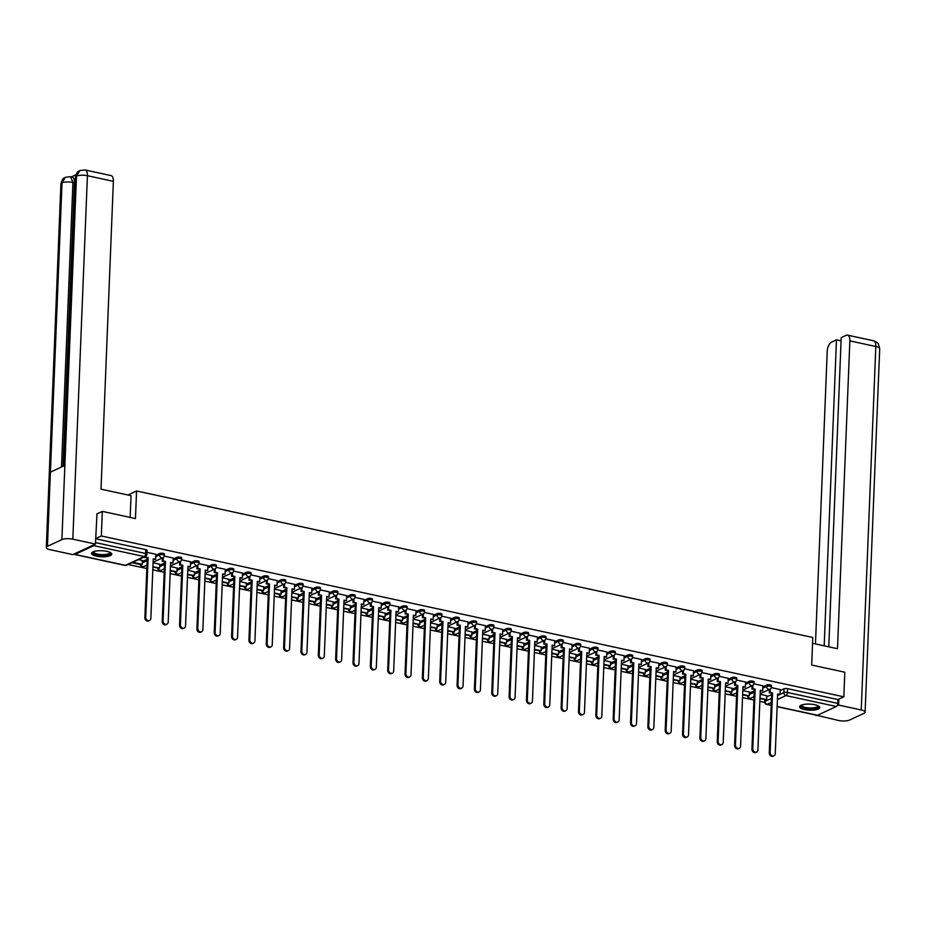 <?xml version="1.0" encoding="UTF-8"?>
<svg xmlns="http://www.w3.org/2000/svg" width="926" height="926" viewBox="0 0 926 926"><rect width="100%" height="100%" fill="white"/><g stroke="black" fill="none" stroke-linecap="round" stroke-linejoin="round"><path stroke-width="1.39" d="M164.411 554.118A2.593 0.776 -177.7 0 0 163.15 553.389A2.593 0.776 -177.7 0 0 159.596 553.528L159.55 554.894A2.593 0.776 2.3 0 1 163.103 554.755A2.593 0.776 2.3 0 1 164.365 555.473L164.411 554.118M181.762 557.869A2.593 0.776 -177.7 0 0 180.501 557.151A2.593 0.776 -177.7 0 0 176.947 557.29L176.889 558.644A2.593 0.776 2.3 0 1 180.443 558.505A2.593 0.776 2.3 0 1 181.704 559.235L181.762 557.869M199.102 561.631A2.593 0.776 -177.7 0 0 197.84 560.901A2.593 0.776 -177.7 0 0 194.286 561.04L194.228 562.406A2.593 0.776 2.3 0 1 197.794 562.267A2.593 0.776 2.3 0 1 199.044 562.985L199.102 561.631M216.452 565.392A2.593 0.776 -177.7 0 0 215.191 564.663A2.593 0.776 -177.7 0 0 211.637 564.802L211.579 566.156A2.593 0.776 2.3 0 1 215.133 566.029A2.593 0.776 2.3 0 1 216.395 566.747L216.452 565.392M233.792 569.143A2.593 0.776 -177.7 0 0 232.53 568.425A2.593 0.776 -177.7 0 0 228.977 568.564L228.919 569.918A2.593 0.776 2.3 0 1 232.484 569.779A2.593 0.776 2.3 0 1 233.734 570.509L233.792 569.143M251.143 572.905A2.593 0.776 -177.7 0 0 249.881 572.175A2.593 0.776 -177.7 0 0 246.328 572.314L246.27 573.68A2.593 0.776 2.3 0 1 249.823 573.541A2.593 0.776 2.3 0 1 251.085 574.259L251.143 572.905M268.482 576.655A2.593 0.776 -177.7 0 0 267.22 575.937A2.593 0.776 -177.7 0 0 263.667 576.076L263.609 577.43A2.593 0.776 2.3 0 1 267.163 577.292A2.593 0.776 2.3 0 1 268.424 578.021L268.482 576.655M285.833 580.417A2.593 0.776 -177.7 0 0 284.571 579.699A2.593 0.776 -177.7 0 0 281.006 579.826L280.96 581.192A2.593 0.776 2.3 0 1 284.514 581.053A2.593 0.776 2.3 0 1 285.775 581.783L285.833 580.417M303.172 584.179A2.593 0.776 -177.7 0 0 301.911 583.449A2.593 0.776 -177.7 0 0 298.357 583.588L298.299 584.954A2.593 0.776 2.3 0 1 301.853 584.815A2.593 0.776 2.3 0 1 303.115 585.533L303.172 584.179M320.512 587.929A2.593 0.776 -177.7 0 0 319.262 587.211A2.593 0.776 -177.7 0 0 315.697 587.35L315.65 588.705A2.593 0.776 2.3 0 1 319.204 588.566A2.593 0.776 2.3 0 1 320.465 589.295L320.512 587.929M337.863 591.691A2.593 0.776 -177.7 0 0 336.601 590.962A2.593 0.776 -177.7 0 0 333.047 591.101L332.99 592.466A2.593 0.776 2.3 0 1 336.543 592.327A2.593 0.776 2.3 0 1 337.805 593.045L337.863 591.691M355.202 595.441A2.593 0.776 -177.7 0 0 353.952 594.723A2.593 0.776 -177.7 0 0 350.387 594.862L350.341 596.217A2.593 0.776 2.3 0 1 353.894 596.078A2.593 0.776 2.3 0 1 355.156 596.807L355.202 595.441M372.553 599.203A2.593 0.776 -177.7 0 0 371.291 598.485A2.593 0.776 -177.7 0 0 367.738 598.613L367.68 599.979A2.593 0.776 2.3 0 1 371.233 599.84A2.593 0.776 2.3 0 1 372.495 600.569L372.553 599.203M389.892 602.965A2.593 0.776 -177.7 0 0 388.631 602.236A2.593 0.776 -177.7 0 0 385.077 602.375L385.031 603.74A2.593 0.776 2.3 0 1 388.584 603.602A2.593 0.776 2.3 0 1 389.846 604.319L389.892 602.965M407.243 606.715A2.593 0.776 -177.7 0 0 405.982 605.998A2.593 0.776 -177.7 0 0 402.428 606.136L402.37 607.491A2.593 0.776 2.3 0 1 405.924 607.352A2.593 0.776 2.3 0 1 407.185 608.081L407.243 606.715M424.583 610.477A2.593 0.776 -177.7 0 0 423.321 609.748A2.593 0.776 -177.7 0 0 419.767 609.887L419.709 611.253A2.593 0.776 2.3 0 1 423.275 611.114A2.593 0.776 2.3 0 1 424.536 611.831L424.583 610.477M441.933 614.239A2.593 0.776 -177.7 0 0 440.672 613.51A2.593 0.776 -177.7 0 0 437.118 613.649L437.06 615.003A2.593 0.776 2.3 0 1 440.614 614.864A2.593 0.776 2.3 0 1 441.876 615.593L441.933 614.239M459.273 617.989A2.593 0.776 -177.7 0 0 458.011 617.272A2.593 0.776 -177.7 0 0 454.458 617.41L454.4 618.765A2.593 0.776 2.3 0 1 457.965 618.626A2.593 0.776 2.3 0 1 459.215 619.355L459.273 617.989M476.624 621.751A2.593 0.776 -177.7 0 0 475.362 621.022A2.593 0.776 -177.7 0 0 471.809 621.161L471.751 622.527A2.593 0.776 2.3 0 1 475.304 622.388A2.593 0.776 2.3 0 1 476.566 623.105L476.624 621.751M493.963 625.501A2.593 0.776 -177.7 0 0 492.701 624.784A2.593 0.776 -177.7 0 0 489.148 624.923L489.09 626.277A2.593 0.776 2.3 0 1 492.655 626.138A2.593 0.776 2.3 0 1 493.905 626.867L493.963 625.501M511.314 629.263A2.593 0.776 -177.7 0 0 510.052 628.534A2.593 0.776 -177.7 0 0 506.487 628.673L506.441 630.039A2.593 0.776 2.3 0 1 509.995 629.9A2.593 0.776 2.3 0 1 511.256 630.618L511.314 629.263M528.653 633.025A2.593 0.776 -177.7 0 0 527.392 632.296A2.593 0.776 -177.7 0 0 523.838 632.435L523.78 633.789A2.593 0.776 2.3 0 1 527.334 633.662A2.593 0.776 2.3 0 1 528.596 634.379L528.653 633.025M545.993 636.775A2.593 0.776 -177.7 0 0 544.743 636.058A2.593 0.776 -177.7 0 0 541.178 636.197L541.131 637.551A2.593 0.776 2.3 0 1 544.685 637.412A2.593 0.776 2.3 0 1 545.946 638.141L545.993 636.775M563.344 640.537A2.593 0.776 -177.7 0 0 562.082 639.808A2.593 0.776 -177.7 0 0 558.528 639.947L558.471 641.313A2.593 0.776 2.3 0 1 562.024 641.174A2.593 0.776 2.3 0 1 563.286 641.892L563.344 640.537M580.683 644.288A2.593 0.776 -177.7 0 0 579.433 643.57A2.593 0.776 -177.7 0 0 575.868 643.709L575.822 645.063A2.593 0.776 2.3 0 1 579.375 644.924A2.593 0.776 2.3 0 1 580.637 645.653L580.683 644.288M598.034 648.05A2.593 0.776 -177.7 0 0 596.772 647.32A2.593 0.776 -177.7 0 0 593.219 647.459L593.161 648.825A2.593 0.776 2.3 0 1 596.714 648.686A2.593 0.776 2.3 0 1 597.976 649.404L598.034 648.05M615.373 651.811A2.593 0.776 -177.7 0 0 614.112 651.082A2.593 0.776 -177.7 0 0 610.558 651.221L610.512 652.575A2.593 0.776 2.3 0 1 614.065 652.448A2.593 0.776 2.3 0 1 615.327 653.166L615.373 651.811M632.724 655.562A2.593 0.776 -177.7 0 0 631.463 654.844A2.593 0.776 -177.7 0 0 627.909 654.983L627.851 656.337A2.593 0.776 2.3 0 1 631.405 656.198A2.593 0.776 2.3 0 1 632.666 656.928L632.724 655.562M650.064 659.324A2.593 0.776 -177.7 0 0 648.802 658.594A2.593 0.776 -177.7 0 0 645.248 658.733L645.19 660.099A2.593 0.776 2.3 0 1 648.756 659.96A2.593 0.776 2.3 0 1 650.017 660.678L650.064 659.324M667.414 663.074A2.593 0.776 -177.7 0 0 666.153 662.356A2.593 0.776 -177.7 0 0 662.599 662.495L662.541 663.849A2.593 0.776 2.3 0 1 666.095 663.71A2.593 0.776 2.3 0 1 667.357 664.44L667.414 663.074M684.754 666.836A2.593 0.776 -177.7 0 0 683.492 666.118A2.593 0.776 -177.7 0 0 679.939 666.245L679.881 667.611A2.593 0.776 2.3 0 1 683.446 667.472A2.593 0.776 2.3 0 1 684.696 668.202L684.754 666.836M702.105 670.598A2.593 0.776 -177.7 0 0 700.843 669.868A2.593 0.776 -177.7 0 0 697.29 670.007L697.232 671.373A2.593 0.776 2.3 0 1 700.785 671.234A2.593 0.776 2.3 0 1 702.047 671.952L702.105 670.598M719.444 674.348A2.593 0.776 -177.7 0 0 718.182 673.63A2.593 0.776 -177.7 0 0 714.629 673.769L714.571 675.123A2.593 0.776 2.3 0 1 718.136 674.985A2.593 0.776 2.3 0 1 719.386 675.714L719.444 674.348M736.795 678.11A2.593 0.776 -177.7 0 0 735.533 677.381A2.593 0.776 -177.7 0 0 731.98 677.519L731.922 678.885A2.593 0.776 2.3 0 1 735.476 678.746A2.593 0.776 2.3 0 1 736.737 679.464L736.795 678.11M754.134 681.86A2.593 0.776 -177.7 0 0 752.873 681.142A2.593 0.776 -177.7 0 0 749.319 681.281L749.261 682.636A2.593 0.776 2.3 0 1 752.815 682.497A2.593 0.776 2.3 0 1 754.077 683.226L754.134 681.86M771.474 685.622A2.593 0.776 -177.7 0 0 770.224 684.904A2.593 0.776 -177.7 0 0 766.659 685.032L766.612 686.398A2.593 0.776 2.3 0 1 770.166 686.259A2.593 0.776 2.3 0 1 771.427 686.988L771.474 685.622M804.486 709.559A10.117 3.033 -177.7 0 0 814.614 709.976A10.117 3.033 -177.7 0 0 819.799 707.545A10.117 3.033 -177.7 0 0 814.88 704.721A10.117 3.033 -177.7 0 0 804.752 704.316A10.117 3.033 -177.7 0 0 799.578 706.735A10.117 3.033 -177.7 0 0 804.486 709.559M96.466 556.179A10.117 3.033 -177.7 0 0 106.594 556.595A10.117 3.033 -177.7 0 0 111.78 554.176A10.117 3.033 -177.7 0 0 106.86 551.352A10.117 3.033 -177.7 0 0 96.732 550.935A10.117 3.033 -177.7 0 0 91.558 553.366A10.117 3.033 -177.7 0 0 96.466 556.179M128.112 564.49L146.84 568.552M152.802 569.837L164.18 572.303M170.141 573.599L181.531 576.065M187.48 577.349L198.87 579.815M204.831 581.111L216.221 583.577M222.171 584.862L233.56 587.339M239.521 588.623L250.911 591.089M256.861 592.385L268.251 594.851M274.212 596.136L285.602 598.601M291.551 599.898L302.941 602.363M308.902 603.648L320.292 606.125M326.241 607.41L337.631 609.875M343.592 611.172L354.971 613.637M360.932 614.922L372.321 617.387M378.283 618.684L389.661 621.149M395.622 622.446L407.012 624.911M412.961 626.196L424.351 628.661M430.312 629.958L441.702 632.423M447.652 633.708L459.041 636.174M465.002 637.47L476.392 639.935M482.342 641.232L493.732 643.697M499.693 644.982L511.083 647.448M517.032 648.744L528.422 651.21M534.383 652.494L545.773 654.96M551.722 656.256L563.112 658.722M569.073 660.018L580.452 662.484M586.413 663.768L597.802 666.234M603.764 667.53L615.142 669.996M621.103 671.281L632.493 673.758M638.442 675.042L649.832 677.508M655.793 678.804L667.183 681.27M673.133 682.555L684.522 685.02M690.483 686.316L701.873 688.782M707.823 690.067L719.213 692.544M725.174 693.829L736.564 696.294M742.513 697.591L753.903 700.056M759.864 701.341L764.679 702.394M102.323 511.384L101.339 535.98L843.829 696.827L844.813 672.218L811.685 665.042L812.785 637.482L136.562 490.988L135.462 518.56L102.323 511.384L96.651 514.023M74.034 554.037A2.593 1.25 -77.8 0 0 74.555 554.477A2.593 1.25 -77.8 0 0 75.006 554.419L93.862 545.645A2.593 1.25 -77.8 0 0 94.892 544.326M95.667 538.619L101.339 535.98M766.74 696.827L771.624 694.558M780.201 690.565L784.009 688.794L783.859 692.625A2.593 0.776 2.3 0 1 787.413 692.486L837.775 703.401A2.593 1.25 102.2 0 1 836.34 706.492L817.496 715.266A2.593 1.25 102.2 0 1 817.045 715.323L777.145 706.677M837.775 703.401L837.926 699.57L843.829 696.827M749.447 692.069L742.802 690.495M762.897 685.807L753.984 683.839M732.096 688.307L725.452 686.733M745.557 682.045L736.633 680.078M714.756 684.545L708.112 682.983M728.206 678.295L719.294 676.316M697.405 680.795L690.761 679.221M710.867 674.533L701.943 672.565M680.066 677.033L673.422 675.471M693.516 670.771L684.603 668.803M662.715 673.271L656.083 671.709M676.177 667.021L667.264 665.053M645.376 669.521L638.732 667.947M648.871 662.727L648.732 666.141L647.864 666.546L651.117 666.662L648.732 726.25A2.986 2.454 65.1 0 0 653.837 727.361L656.233 667.773L658.629 668.294L658.884 663.236L649.913 661.291M628.025 665.759L621.392 664.197M631.52 658.976L631.382 662.391L630.525 662.796L633.778 662.912L631.382 722.5A2.986 2.454 65.1 0 0 636.498 723.6L638.894 664.011L641.278 664.532L641.544 659.474L632.574 657.529M610.685 662.009L604.041 660.435M614.181 655.214L614.042 658.629L613.174 659.034L616.427 659.15L614.042 718.738A2.986 2.454 65.1 0 0 619.158 719.849L621.543 660.261L623.939 660.77L624.193 655.724L615.223 653.779M593.335 658.247L586.702 656.684M596.83 651.453L596.691 654.879L595.835 655.272L599.087 655.388L596.691 714.976A2.986 2.454 65.1 0 0 601.807 716.087L604.203 656.499L606.588 657.02L606.854 651.962L597.883 650.017M575.995 654.485L569.351 652.923M589.445 648.235L580.533 646.255M558.644 650.735L552.012 649.161M572.106 644.473L563.193 642.505M541.305 646.973L534.661 645.41M554.755 640.711L545.842 638.743M523.954 643.223L517.321 641.649M537.416 636.961L528.503 634.993M506.615 639.461L499.971 637.898M520.065 633.199L511.152 631.231M489.275 635.699L482.631 634.136M502.725 629.448L493.813 627.469M471.924 631.949L465.28 630.375M485.386 625.687L476.462 623.719M454.585 628.187L447.941 626.624M468.035 621.925L459.122 619.957M437.234 624.437L430.602 622.862M450.696 618.174L441.783 616.207M419.895 620.675L413.251 619.1M423.39 613.88L423.251 617.306L422.383 617.7L425.636 617.816L423.251 677.404A2.986 2.454 65.1 0 0 428.356 678.515L430.752 618.927L433.148 619.448L433.403 614.389L424.432 612.445M402.544 616.913L395.911 615.35M406.039 610.13L405.901 613.544L405.044 613.95L408.297 614.065L405.901 673.653A2.986 2.454 65.1 0 0 411.017 674.753L413.413 615.165L415.797 615.686L416.063 610.628L407.093 608.683M385.204 613.162L378.56 611.588M388.7 606.368L388.561 609.783L387.693 610.188L390.946 610.303L388.561 669.892A2.986 2.454 65.1 0 0 393.677 671.003L396.062 611.415L398.458 611.936L398.712 606.877L389.742 604.933M367.853 609.401L361.221 607.838M371.349 602.618L371.21 606.032L370.354 606.437L373.606 606.542L371.21 666.13A2.986 2.454 65.1 0 0 376.326 667.241L378.722 607.653L381.107 608.174L381.373 603.115L372.402 601.171M350.514 605.65L343.87 604.076M363.964 599.388L355.052 597.42M333.163 601.888L326.531 600.314M346.625 595.626L337.712 593.659M315.824 598.127L309.18 596.564M329.274 591.876L320.361 589.897M298.473 594.376L291.84 592.802M311.935 588.114L303.022 586.146M281.134 590.614L274.49 589.052M294.584 584.352L285.671 582.385M263.794 586.852L257.15 585.29M277.244 580.602L268.332 578.634M246.443 583.102L239.799 581.528M259.905 576.84L250.981 574.872M229.104 579.34L222.46 577.778M242.554 573.078L233.641 571.111M211.753 575.59L205.121 574.016M215.249 568.795L215.11 572.21L214.242 572.615L217.506 572.731L215.11 632.319A2.986 2.454 65.1 0 0 220.226 633.43L222.622 573.842L225.006 574.351L225.273 569.305L216.29 567.36M194.414 571.828L187.77 570.266M197.909 565.034L197.77 568.46L196.902 568.853L200.155 568.969L197.77 628.557A2.986 2.454 65.1 0 0 202.875 629.668L205.271 570.08L207.667 570.601L207.922 565.543L198.951 563.598M177.063 568.066L170.43 566.504M180.558 561.283L180.42 564.698L179.563 565.103L182.816 565.219L180.42 624.807A2.986 2.454 65.1 0 0 185.536 625.907L187.932 566.318L190.316 566.839L190.582 561.781L181.612 559.836M159.723 564.316L153.079 562.742M163.219 557.521L163.08 560.936L162.212 561.341L165.465 561.457L163.08 621.045A2.986 2.454 65.1 0 0 168.185 622.156L170.581 562.568L172.977 563.089L173.231 558.031L164.261 556.086M142.373 560.554L138.599 559.605M145.776 556.237L144.873 557.591L148.125 557.707L145.729 617.295A2.986 2.454 65.1 0 0 150.845 618.394L153.241 558.806L155.626 559.327L155.892 554.269L146.991 552.347M142.338 561.561L147.211 559.292M155.788 555.299L159.596 553.528M159.677 565.323L164.55 563.054M173.139 559.061L176.947 557.29M177.028 569.073L181.901 566.805M190.478 562.811L194.286 561.04M194.367 572.835L199.24 570.566M207.829 566.573L211.637 564.802M211.718 576.585L216.591 574.317M225.168 570.335L228.977 568.564M229.058 580.347L233.931 578.079M242.519 574.085L246.328 572.314M246.409 584.109L251.282 581.841M259.859 577.847L263.667 576.076M263.748 587.86L268.621 585.591M277.21 581.597L281.006 579.826M281.099 591.621L285.972 589.353M294.549 585.359L298.357 583.588M298.438 595.372L303.311 593.115M311.888 589.121L315.697 587.35M315.778 599.134L320.662 596.865M329.239 592.872L333.047 591.101M333.129 602.895L338.002 600.627M346.579 596.633L350.387 594.862M350.468 606.646L355.352 604.377M363.93 600.395L367.738 598.613M367.819 610.408L372.692 608.139M381.269 604.146L385.077 602.375M385.158 614.158L390.031 611.901M398.62 607.907L402.428 606.136M402.509 617.92L407.382 615.651M415.959 611.658L419.767 609.887M419.848 621.682L424.721 619.413M433.31 615.42L437.118 613.649M437.199 625.432L442.072 623.163M450.649 619.181L454.458 617.41M454.539 629.194L459.412 626.925M468 622.932L471.809 621.161M471.89 632.956L476.763 630.687M485.34 626.694L489.148 624.923M489.229 636.706L494.102 634.437M502.691 630.444L506.487 628.673M506.58 640.468L511.453 638.199M520.03 634.206L523.838 632.435M523.919 644.218L528.792 641.95M537.369 637.968L541.178 636.197M541.259 647.98L546.143 645.711M554.72 641.718L558.528 639.947M558.61 651.742L563.483 649.473M572.06 645.48L575.868 643.709M575.949 655.492L580.833 653.224M589.411 649.23L593.219 647.459M593.3 659.254L598.173 656.985M606.75 652.992L610.558 651.221M610.639 663.004L615.524 660.736M624.101 656.754L627.909 654.983M627.99 666.766L632.863 664.498M641.44 660.504L645.248 658.733M645.329 670.528L650.202 668.259M658.791 664.266L662.599 662.495M662.68 674.278L667.553 672.01M676.13 668.016L679.939 666.245M680.02 678.04L684.893 675.772M693.481 671.778L697.29 670.007M697.371 681.791L702.244 679.534M710.821 675.54L714.629 673.769M714.71 685.553L719.583 683.284M728.172 679.29L731.98 677.519M732.061 689.314L736.934 687.046M745.511 683.052L749.319 681.281M749.4 693.065L754.273 690.796M762.85 686.814L766.659 685.032M127.95 495.005L136.562 490.988M766.786 695.82L760.142 694.257M780.236 689.557L771.323 687.59M95.656 538.77L145.81 549.639A2.593 0.776 2.3 0 1 147.072 550.357L146.921 554.188A2.593 0.776 2.3 0 0 145.66 553.47L145.81 549.639M837.926 699.57L787.563 688.655A2.593 0.776 -177.7 0 0 784.009 688.794M773.951 755.813L773.094 756.218A2.986 2.454 -114.9 0 1 769.274 752.954L770.143 752.549A2.986 2.454 65.1 0 0 775.259 753.66L777.643 694.072L780.039 694.593L777.62 694.662M770.282 689.037L770.143 692.451L769.274 692.856L772.539 692.961L770.143 752.549M770.143 692.451L772.539 692.961M780.248 689.523L780.039 694.593M759.968 698.76L766.635 699.616L759.991 698.181M766.786 695.692L766.635 699.616M771.671 693.366L769.274 752.954M769.274 692.856L769.413 689.465M812.553 643.304L837.498 648.709L849.86 340.884A7.778 3.739 -77.8 0 0 847.51 335.131A7.778 3.739 -77.8 0 0 846.167 335.316L841.202 337.631L828.782 646.823M865.104 712.187A7.975 2.396 -177.7 0 0 861.226 709.964L875.822 346.509A7.778 3.739 -77.8 0 0 873.473 340.756L876.586 342.169C877.096 343.65 877.721 340.305 879.7 348.732L865.104 712.187A7.975 2.396 -177.7 0 1 863.97 713.356L849.512 720.081A7.975 2.396 -177.7 0 1 838.586 720.497L815.98 715.092M861.226 709.964L838.597 705.068L837.081 705.774M816.697 715.254L815.956 715.601M841.074 340.826L836.479 339.83L831.513 342.134A7.778 3.739 -77.8 0 0 827.219 351.417L815.47 643.94M836.479 339.83L824.186 645.827M838.597 705.068L838.84 699.142M130.161 517.414L131.041 495.665L101.015 489.171L113.377 181.334L87.414 175.709L72.818 539.175L95.447 544.071L96.998 513.861M72.818 539.175A7.975 2.396 -177.7 0 0 61.892 539.603L64.866 465.419L50.409 472.144L47.434 546.317L61.892 539.603M47.434 546.317A7.975 2.396 -177.7 0 0 46.3 547.486A7.975 2.396 -177.7 0 0 50.178 549.708L72.795 554.616L95.447 544.071M75.886 174.817L71.441 176.889M85.076 169.967L79.856 170.534L76.488 176.137A7.975 2.396 -177.7 0 1 87.414 175.709A7.778 3.739 -77.8 0 0 85.076 169.967L111.027 175.593A7.778 3.739 102.2 0 1 113.377 181.334M74.427 182.781L72.934 182.457L70.584 176.704L72.089 177.028A7.778 3.739 102.2 0 1 74.427 182.781L63.049 466.264M61.498 466.982L72.934 182.457A7.975 2.396 -177.7 0 0 62.03 182.862L65.422 177.248L70.584 176.704M818.202 705.82A8.751 2.628 2.3 0 1 817.23 707.777A8.751 2.628 2.3 0 1 806.268 708.448A8.751 2.628 2.3 0 1 801.303 705.137M801.696 704.987A8.102 2.431 -177.7 0 0 801.65 705.207A8.102 2.431 -177.7 0 0 807.541 707.8A8.102 2.431 -177.7 0 0 816.697 707.036A8.102 2.431 -177.7 0 0 817.855 705.867A8.102 2.431 -177.7 0 0 817.832 705.635M799.775 706.191A10.047 3.021 -177.7 0 0 807.692 709.038A10.047 3.021 -177.7 0 0 818.341 708.02A10.047 3.021 -177.7 0 0 819.649 706.989M110.182 552.44A8.751 2.628 2.3 0 1 109.21 554.408A8.751 2.628 2.3 0 1 98.249 555.068A8.751 2.628 2.3 0 1 93.283 551.769M93.676 551.618A8.102 2.431 -177.7 0 0 93.63 551.838A8.102 2.431 -177.7 0 0 99.522 554.419A8.102 2.431 -177.7 0 0 108.678 553.667A8.102 2.431 -177.7 0 0 109.835 552.486A8.102 2.431 -177.7 0 0 109.8 552.266M91.755 552.81A10.047 3.021 -177.7 0 0 99.672 555.658A10.047 3.021 -177.7 0 0 110.321 554.639A10.047 3.021 -177.7 0 0 111.629 553.609M756.611 752.051L755.743 752.456A2.986 2.454 -114.9 0 1 751.935 749.203L752.792 748.798A2.986 2.454 65.1 0 0 757.908 749.91L760.304 690.321L762.7 690.831L760.281 690.9M752.931 685.275L752.803 688.689L751.935 689.094L755.188 689.21L752.792 748.798M752.803 688.689L755.188 689.21M762.897 685.761L762.7 690.831M742.617 694.998L749.284 695.854L742.64 694.419M749.447 691.93L749.284 695.854M754.32 689.615L751.935 749.203M751.935 689.094L752.074 685.715M739.272 748.301L738.404 748.706A2.986 2.454 -114.9 0 1 734.584 745.442L735.452 745.036A2.986 2.454 65.1 0 0 740.568 746.148L742.965 686.56L745.349 687.08L742.941 687.15M735.591 681.513L735.452 684.927L734.584 685.333L737.848 685.448L735.452 745.036M735.452 684.927L737.848 685.448M745.557 682.011L745.349 687.08M725.278 691.247L731.945 692.104L725.301 690.657M732.096 688.18L731.945 692.104M736.98 685.853L734.584 745.442M734.584 685.333L734.723 681.953M721.921 744.539L721.053 744.944A2.986 2.454 -114.9 0 1 717.245 741.68L718.101 741.286A2.986 2.454 65.1 0 0 723.218 742.386L725.614 682.798L728.01 683.319L725.59 683.388M718.252 677.763L718.113 681.177L717.245 681.582L720.497 681.698L718.101 741.286M718.113 681.177L720.497 681.698M728.206 678.249L728.01 683.319M707.927 687.486L714.594 688.342L707.95 686.907M714.756 684.418L714.594 688.342M719.629 682.092L717.245 741.68M717.245 681.582L717.384 678.202M704.582 740.788L703.714 741.182A2.986 2.454 -114.9 0 1 699.894 737.929L700.762 737.524A2.986 2.454 65.1 0 0 705.878 738.635L708.274 679.047L710.659 679.557L708.251 679.626M700.901 674.001L700.762 677.415L699.894 677.82L703.158 677.936L700.762 737.524M700.762 677.415L703.158 677.936M710.867 674.498L710.659 679.557M690.588 683.735L697.255 684.58L690.611 683.145M697.417 680.668L697.255 684.58M702.29 678.341L699.894 737.929M699.894 677.82L700.033 674.441M687.231 737.027L686.363 737.432A2.986 2.454 -114.9 0 1 682.555 734.168L683.423 733.762A2.986 2.454 65.1 0 0 688.527 734.874L690.923 675.285L693.319 675.806L690.9 675.876M683.562 670.239L683.423 673.665L682.555 674.059L685.807 674.174L683.423 733.762M683.423 673.665L685.807 674.174M693.516 670.737L693.319 675.806M673.237 679.973L679.904 680.83L673.26 679.383M680.066 676.906L679.904 680.83M684.939 674.579L682.555 734.168M682.555 674.059L682.693 670.679M669.892 733.265L669.023 733.67A2.986 2.454 -114.9 0 1 665.204 730.417L666.072 730.012A2.986 2.454 65.1 0 0 671.188 731.112L673.584 671.535L675.968 672.044L673.561 672.114M666.211 666.488L666.072 669.903L665.215 670.308L668.468 670.424L666.072 730.012M666.072 669.903L668.468 670.424M676.177 666.975L675.968 672.044M655.897 676.212L662.565 677.068L655.921 675.633M662.727 673.144L662.565 677.068M667.6 670.829L665.204 730.417M665.215 670.308L665.343 666.928M652.541 729.514L651.673 729.919A2.986 2.454 -114.9 0 1 647.864 726.655L648.732 726.25M648.732 666.141L651.117 666.662M638.546 672.461L645.225 673.318L638.57 671.871M645.376 669.394L645.225 673.318M650.26 667.067L647.864 726.655M647.864 666.546L648.003 663.166M656.21 668.352L658.629 668.294M635.201 725.752L634.333 726.158A2.986 2.454 -114.9 0 1 630.513 722.893L631.382 722.5M631.382 662.391L633.778 662.912M621.207 668.699L627.874 669.556L621.23 668.121M628.036 665.632L627.874 669.556M632.909 663.305L630.513 722.893M630.525 662.796L630.652 659.416M638.871 664.602L641.278 664.532M617.85 721.991L616.982 722.396A2.986 2.454 -114.9 0 1 613.174 719.143L614.042 718.738M614.042 658.629L616.427 659.15M603.868 664.949L610.535 665.794L603.891 664.359M610.685 661.882L610.535 665.794M615.57 659.555L613.174 719.143M613.174 659.034L613.313 655.654M621.52 660.84L623.939 660.77M600.511 718.24L599.643 718.645A2.986 2.454 -114.9 0 1 595.823 715.381L596.691 714.976M596.691 654.879L599.087 655.388M586.517 661.187L593.184 662.044L586.54 660.597M593.346 658.12L593.184 662.044M598.219 655.793L595.823 715.381M595.835 655.272L595.962 651.892M604.18 657.09L606.588 657.02M583.16 714.478L582.304 714.884A2.986 2.454 -114.9 0 1 578.484 711.631L579.352 711.226A2.986 2.454 65.1 0 0 584.468 712.325L586.852 652.737L589.249 653.258L586.829 653.328M579.491 647.702L579.352 651.117L578.484 651.522L581.748 651.638L579.352 711.226M579.352 651.117L581.748 651.638M589.445 648.188L589.249 653.258M569.177 657.425L575.845 658.282L569.201 656.847M575.995 654.358L575.845 658.282M580.88 652.043L578.484 711.631M578.484 651.522L578.623 648.142M565.821 710.728L564.953 711.122A2.986 2.454 -114.9 0 1 561.133 707.869L562.001 707.464A2.986 2.454 65.1 0 0 567.117 708.575L569.513 648.987L571.898 649.508L569.49 649.566M562.14 643.94L562.013 647.355L561.144 647.76L564.397 647.876L562.001 707.464M562.013 647.355L564.397 647.876M572.106 644.438L571.898 649.508M551.827 653.675L558.494 654.532L551.85 653.085M558.656 650.608L558.494 654.532M563.529 648.281L561.133 707.869M561.144 647.76L561.272 644.38M548.47 706.966L547.613 707.371A2.986 2.454 -114.9 0 1 543.793 704.107L544.662 703.714A2.986 2.454 65.1 0 0 549.778 704.813L552.162 645.225L554.558 645.746L552.139 645.816M544.801 640.19L544.662 643.605L543.793 644.01L547.058 644.126L544.662 703.714M544.662 643.605L547.058 644.126M554.767 640.676L554.558 645.746M534.487 649.913L541.154 650.77L534.51 649.334M541.305 646.846L541.154 650.77M546.19 644.519L543.793 704.107M543.793 644.01L543.932 640.63M531.13 703.204L530.262 703.61A2.986 2.454 -114.9 0 1 526.454 700.357L527.311 699.952A2.986 2.454 65.1 0 0 532.427 701.063L534.823 641.475L537.207 641.984L534.8 642.054M527.45 636.428L527.322 639.843L526.454 640.248L529.707 640.364L527.311 699.952M527.322 639.843L529.707 640.364M537.416 636.914L537.207 641.984M517.136 646.163L523.803 647.008L517.159 645.572M523.966 643.084L523.803 647.008M528.839 640.769L526.454 700.357M526.454 640.248L526.593 636.868M513.791 699.454L512.923 699.859A2.986 2.454 -114.9 0 1 509.103 696.595L509.971 696.19A2.986 2.454 65.1 0 0 515.087 697.301L517.484 637.713L519.868 638.234L517.449 638.303M510.11 632.666L509.971 636.093L509.103 636.486L512.367 636.602L509.971 696.19M509.971 636.093L512.367 636.602M520.076 633.164L519.868 638.234M499.797 642.401L506.464 643.257L499.82 641.811M506.615 639.334L506.464 643.257M511.499 637.007L509.103 696.595M509.103 636.486L509.242 633.106M496.44 695.692L495.572 696.097A2.986 2.454 -114.9 0 1 491.764 692.833L492.62 692.44A2.986 2.454 65.1 0 0 497.737 693.539L500.133 633.951L502.529 634.472L500.109 634.542M492.771 628.916L492.632 632.331L491.764 632.736L495.016 632.852L492.62 692.44M492.632 632.331L495.016 632.852M502.725 629.402L502.529 634.472M482.446 638.639L489.113 639.496L482.469 638.06M489.275 635.572L489.113 639.496M494.148 633.257L491.764 692.833M491.764 632.736L491.903 629.356M479.101 691.942L478.233 692.335A2.986 2.454 -114.9 0 1 474.413 689.083L475.281 688.678A2.986 2.454 65.1 0 0 480.397 689.789L482.793 630.201L485.178 630.722L482.77 630.78M475.42 625.154L475.281 628.569L474.413 628.974L477.677 629.09L475.281 688.678M475.281 628.569L477.677 629.09M485.386 625.652L485.178 630.722M465.107 634.889L471.774 635.745L465.13 634.298M471.936 631.821L471.774 635.745M476.809 629.495L474.413 689.083M474.413 628.974L474.552 625.594M461.75 688.18L460.882 688.585A2.986 2.454 -114.9 0 1 457.074 685.321L457.942 684.916A2.986 2.454 65.1 0 0 463.046 686.027L465.442 626.439L467.838 626.96L465.419 627.029M458.081 621.404L457.942 624.818L457.074 625.224L460.326 625.339L457.942 684.916M457.942 624.818L460.326 625.339M468.035 621.89L467.838 626.96M447.756 631.127L454.423 631.983L447.779 630.548M454.585 628.059L454.423 631.983M459.458 625.733L457.074 685.321M457.074 625.224L457.212 621.832M444.411 684.418L443.542 684.823A2.986 2.454 -114.9 0 1 439.723 681.571L440.591 681.166A2.986 2.454 65.1 0 0 445.707 682.277L448.103 622.689L450.487 623.198L448.08 623.267M440.73 617.642L440.591 621.057L439.723 621.462L442.987 621.577L440.591 681.166M440.591 621.057L442.987 621.577M450.696 618.128L450.487 623.198M430.416 627.377L437.084 628.222L430.44 626.786M437.246 624.298L437.084 628.222M442.119 621.983L439.723 681.571M439.723 621.462L439.862 618.082M427.06 680.668L426.191 681.073A2.986 2.454 -114.9 0 1 422.383 677.809L423.251 677.404M423.251 617.306L425.636 617.816M413.065 623.615L419.744 624.471L413.089 623.024M419.895 620.547L419.744 624.471M424.779 618.221L422.383 677.809M422.383 617.7L422.522 614.32M430.729 619.517L433.148 619.448M409.72 676.906L408.852 677.311A2.986 2.454 -114.9 0 1 405.032 674.047L405.901 673.653M405.901 613.544L408.297 614.065M395.726 619.853L402.393 620.709L395.749 619.274M402.555 616.785L402.393 620.709M407.428 614.459L405.032 674.047M405.044 613.95L405.171 610.57M413.39 615.755L415.797 615.686M392.369 673.156L391.501 673.549A2.986 2.454 -114.9 0 1 387.693 670.297L388.561 669.892M388.561 609.783L390.946 610.303M378.387 616.103L385.054 616.947L378.41 615.512M385.204 613.035L385.054 616.947M390.089 610.709L387.693 670.297M387.693 610.188L387.832 606.808M396.039 611.993L398.458 611.936M375.03 669.394L374.162 669.799A2.986 2.454 -114.9 0 1 370.342 666.535L371.21 666.13M371.21 606.032L373.606 606.542M361.036 612.341L367.703 613.197L361.059 611.762M367.865 609.273L367.703 613.197M372.738 606.947L370.342 666.535M370.354 606.437L370.481 603.046M378.699 608.243L381.107 608.174M357.679 665.632L356.823 666.037A2.986 2.454 -114.9 0 1 353.003 662.784L353.871 662.379A2.986 2.454 65.1 0 0 358.987 663.491L361.371 603.902L363.768 604.412L361.348 604.481M354.01 598.856L353.871 602.27L353.003 602.676L356.255 602.791L353.871 662.379M353.871 602.27L356.255 602.791M363.964 599.342L363.768 604.412M343.696 608.579L350.364 609.435L343.72 608M350.514 605.511L350.364 609.435M355.399 603.196L353.003 662.784M353.003 602.676L353.142 599.296M340.34 661.882L339.472 662.287A2.986 2.454 -114.9 0 1 335.652 659.023L336.52 658.617A2.986 2.454 65.1 0 0 341.636 659.729L344.032 600.141L346.417 600.661L344.009 600.731M336.659 595.094L336.532 598.52L335.663 598.914L338.916 599.029L336.52 658.617M336.532 598.52L338.916 599.029M346.625 595.592L346.417 600.661M326.346 604.828L333.013 605.685L326.369 604.238M333.175 601.761L333.013 605.685M338.048 599.435L335.652 659.023M335.663 598.914L335.791 595.534M322.989 658.12L322.132 658.525A2.986 2.454 -114.9 0 1 318.312 655.261L319.181 654.867A2.986 2.454 65.1 0 0 324.297 655.967L326.681 596.379L329.077 596.9L326.658 596.969M319.32 591.344L319.181 594.758L318.312 595.163L321.577 595.279L319.181 654.867M319.181 594.758L321.577 595.279M329.286 591.83L329.077 596.9M309.006 601.067L315.673 601.923L309.029 600.488M315.824 597.999L315.673 601.923M320.709 595.673L318.312 655.261M318.312 595.163L318.451 591.783M305.649 654.369L304.781 654.763A2.986 2.454 -114.9 0 1 300.973 651.51L301.83 651.105A2.986 2.454 65.1 0 0 306.946 652.217L309.342 592.628L311.726 593.138L309.319 593.207M301.969 587.582L301.841 590.996L300.973 591.401L304.226 591.517L301.83 651.105M301.841 590.996L304.226 591.517M311.935 588.079L311.726 593.138M291.655 597.316L298.322 598.161L291.678 596.726M298.485 594.249L298.322 598.161M303.358 591.922L300.973 651.51M300.973 591.401L301.112 588.022M288.31 650.608L287.442 651.013A2.986 2.454 -114.9 0 1 283.622 647.749L284.49 647.343A2.986 2.454 65.1 0 0 289.606 648.455L291.991 588.867L294.387 589.387L291.968 589.457M284.629 583.82L284.49 587.246L283.622 587.64L286.886 587.755L284.49 647.343M284.49 587.246L286.886 587.755M294.595 584.318L294.387 589.387M274.316 593.554L280.983 594.411L274.339 592.964M281.134 590.487L280.983 594.411M286.018 588.16L283.622 647.749M283.622 587.64L283.761 584.26M270.959 646.846L270.091 647.251A2.986 2.454 -114.9 0 1 266.283 643.998L267.139 643.593A2.986 2.454 65.1 0 0 272.256 644.693L274.652 585.116L277.048 585.626L274.628 585.695M267.29 580.07L267.151 583.484L266.283 583.889L269.535 584.005L267.139 643.593M267.151 583.484L269.535 584.005M277.244 580.556L277.048 585.626M256.965 589.793L263.632 590.649L256.988 589.214M263.794 586.725L263.632 590.649M268.667 584.41L266.283 643.998M266.283 583.889L266.422 580.509M253.62 643.095L252.752 643.501A2.986 2.454 -114.9 0 1 248.932 640.236L249.8 639.831A2.986 2.454 65.1 0 0 254.916 640.942L257.312 581.354L259.697 581.875L257.289 581.933M249.939 576.308L249.8 579.722L248.932 580.127L252.196 580.243L249.8 639.831M249.8 579.722L252.196 580.243M259.905 576.805L259.697 581.875M239.626 586.042L246.293 586.899L239.649 585.452M246.455 582.975L246.293 586.899M251.328 580.648L248.932 640.236M248.932 580.127L249.071 576.748M236.269 639.334L235.401 639.739A2.986 2.454 -114.9 0 1 231.593 636.475L232.449 636.081A2.986 2.454 65.1 0 0 237.565 637.181L239.961 577.592L242.357 578.113L239.938 578.183M232.6 572.557L232.461 575.972L231.593 576.377L234.845 576.493L232.449 636.081M232.461 575.972L234.845 576.493M242.554 573.044L242.357 578.113M222.275 582.28L228.942 583.137L222.298 581.702M229.104 579.213L228.942 583.137M233.977 576.886L231.593 636.475M231.593 576.377L231.731 572.997M218.93 635.572L218.061 635.977A2.986 2.454 -114.9 0 1 214.242 632.724L215.11 632.319M215.11 572.21L217.506 572.731M204.935 578.53L211.603 579.375L204.959 577.94M211.765 575.463L211.603 579.375M216.638 573.136L214.242 632.724M214.242 572.615L214.381 569.235M222.599 574.421L225.006 574.351M201.579 631.821L200.71 632.226A2.986 2.454 -114.9 0 1 196.902 628.962L197.77 628.557M197.77 568.46L200.155 568.969M187.584 574.768L194.263 575.625L187.608 574.178M194.414 571.701L194.263 575.625M199.298 569.374L196.902 628.962M196.902 568.853L197.041 565.473M205.248 570.671L207.667 570.601M184.239 628.059L183.371 628.465A2.986 2.454 -114.9 0 1 179.551 625.212L180.42 624.807M180.42 564.698L182.816 565.219M170.245 571.006L176.912 571.863L170.268 570.428M177.074 567.939L176.912 571.863M181.947 565.624L179.551 625.212M179.563 565.103L179.69 561.723M187.909 566.909L190.316 566.839M166.888 624.309L166.02 624.703A2.986 2.454 -114.9 0 1 162.212 621.45L163.08 621.045M163.08 560.936L165.465 561.457M152.894 567.256L159.573 568.113L152.929 566.666M159.723 564.189L159.573 568.113M164.608 561.862L162.212 621.45M162.212 561.341L162.351 557.961M170.558 563.147L172.977 563.089M149.549 620.547L148.681 620.952A2.986 2.454 -114.9 0 1 144.861 617.688L145.729 617.295M145.729 557.186L148.125 557.707M131.932 562.707L141.354 564.756L142.222 564.351L132.8 562.313M142.384 560.427L142.222 564.351M147.257 558.1L144.861 617.688M144.873 557.591L144.907 556.676M153.218 559.397L155.626 559.327M75.006 554.419L125.369 565.323L144.224 556.561L93.862 545.645M765.061 699.871L765.003 701.399L771.462 698.389M777.585 695.542L778.893 694.94M780.051 694.396L783.859 692.625A2.593 2.141 -114.9 0 0 785.977 695.576L777.423 699.558M771.3 702.406L767.133 704.35L771.196 705.23M777.145 706.526L817.496 715.266M836.34 706.492L785.977 695.576A2.593 1.25 -77.8 0 0 787.413 692.486L787.563 688.655M142.28 562.915L147.153 560.658M155.742 556.665L159.55 554.894A2.593 2.141 65.1 0 0 161.668 557.846A2.593 2.141 -114.9 0 0 162.86 557.718A2.593 2.593 0 0 0 164.365 555.473M159.631 566.677L164.504 564.409M173.081 560.415L176.889 558.644A2.593 2.141 65.1 0 0 179.019 561.596A2.593 2.141 -114.9 0 0 180.211 561.48A2.593 2.593 0 0 0 181.704 559.235M176.97 570.439L181.843 568.17M190.42 564.177L194.228 562.406A2.593 2.141 65.1 0 0 196.358 565.358A2.593 2.141 -114.9 0 0 197.551 565.242A2.593 2.593 0 0 0 199.044 562.985M194.31 574.189L199.194 571.921M207.771 567.939L211.579 566.156A2.593 2.141 65.1 0 0 213.698 569.12A2.593 2.141 -114.9 0 0 214.901 568.992A2.593 2.593 0 0 0 216.395 566.747M211.66 577.951L216.534 575.683M225.111 571.689L228.919 569.918A2.593 2.141 65.1 0 0 231.049 572.87A2.593 2.141 -114.9 0 0 232.241 572.754A2.593 2.593 0 0 0 233.734 570.509M229 581.702L233.884 579.445M242.462 575.451L246.27 573.68A2.593 2.141 65.1 0 0 248.388 576.632A2.593 2.141 -114.9 0 0 249.58 576.516A2.593 2.593 0 0 0 251.085 574.259M246.351 585.463L251.224 583.195M259.801 579.201L263.609 577.43A2.593 2.141 65.1 0 0 265.739 580.394A2.593 2.141 -114.9 0 0 266.931 580.266A2.593 2.593 0 0 0 268.424 578.021M263.69 589.225L268.575 586.957M277.152 582.963L280.96 581.192A2.593 2.141 65.1 0 0 283.078 584.144A2.593 2.141 -114.9 0 0 284.27 584.028A2.593 2.593 0 0 0 285.775 581.783M281.041 592.976L285.914 590.707M294.491 586.725L298.299 584.954A2.593 2.141 65.1 0 0 300.429 587.906A2.593 2.141 -114.9 0 0 301.621 587.779A2.593 2.593 0 0 0 303.115 585.533M298.38 596.738L303.253 594.469M311.842 590.475L315.65 588.705A2.593 2.141 65.1 0 0 317.768 591.656A2.593 2.141 -114.9 0 0 318.961 591.54A2.593 2.593 0 0 0 320.465 589.295M315.731 600.499L320.604 598.231M329.181 594.237L332.99 592.466A2.593 2.141 65.1 0 0 335.119 595.418A2.593 2.141 -114.9 0 0 336.312 595.302A2.593 2.593 0 0 0 337.805 593.045M333.071 604.25L337.944 601.981M346.532 597.988L350.341 596.217A2.593 2.141 65.1 0 0 352.459 599.18A2.593 2.141 -114.9 0 0 353.651 599.053A2.593 2.593 0 0 0 355.156 596.807M350.422 608.012L355.295 605.743M363.872 601.75L367.68 599.979A2.593 2.141 65.1 0 0 369.81 602.93A2.593 2.141 -114.9 0 0 371.002 602.814A2.593 2.593 0 0 0 372.495 600.569M367.761 611.762L372.634 609.493M381.223 605.511L385.031 603.74A2.593 2.141 65.1 0 0 387.149 606.692A2.593 2.141 -114.9 0 0 388.341 606.565A2.593 2.593 0 0 0 389.846 604.319M385.112 615.524L389.985 613.255M398.562 609.262L402.37 607.491A2.593 2.141 65.1 0 0 404.5 610.442A2.593 2.141 -114.9 0 0 405.692 610.327A2.593 2.593 0 0 0 407.185 608.081M402.451 619.286L407.324 617.017M415.913 613.024L419.709 611.253A2.593 2.141 65.1 0 0 421.839 614.204A2.593 2.141 -114.9 0 0 423.032 614.088A2.593 2.593 0 0 0 424.536 611.831M419.802 623.036L424.675 620.767M433.252 616.774L437.06 615.003A2.593 2.141 65.1 0 0 439.179 617.966A2.593 2.141 -114.9 0 0 440.382 617.839A2.593 2.593 0 0 0 441.876 615.593M437.141 626.798L442.015 624.529M450.592 620.536L454.4 618.765A2.593 2.141 65.1 0 0 456.53 621.716A2.593 2.141 -114.9 0 0 457.722 621.601A2.593 2.593 0 0 0 459.215 619.355M454.481 630.548L459.365 628.279M467.943 624.298L471.751 622.527A2.593 2.141 65.1 0 0 473.869 625.478A2.593 2.141 -114.9 0 0 475.061 625.351A2.593 2.593 0 0 0 476.566 623.105M471.832 634.31L476.705 632.041M485.282 628.048L489.09 626.277A2.593 2.141 65.1 0 0 491.22 629.229A2.593 2.141 -114.9 0 0 492.412 629.113A2.593 2.593 0 0 0 493.905 626.867M489.171 638.072L494.056 635.803M502.633 631.81L506.441 630.039A2.593 2.141 65.1 0 0 508.559 632.99A2.593 2.141 -114.9 0 0 509.751 632.875A2.593 2.593 0 0 0 511.256 630.618M506.522 641.822L511.395 639.553M519.972 635.56L523.78 633.789A2.593 2.141 65.1 0 0 525.91 636.752A2.593 2.141 -114.9 0 0 527.102 636.625A2.593 2.593 0 0 0 528.596 634.379M523.861 645.584L528.734 643.315M537.323 639.322L541.131 637.551A2.593 2.141 65.1 0 0 543.249 640.503A2.593 2.141 -114.9 0 0 544.442 640.387A2.593 2.593 0 0 0 545.946 638.141M541.212 649.334L546.085 647.077M554.662 643.084L558.471 641.313A2.593 2.141 65.1 0 0 560.6 644.264A2.593 2.141 -114.9 0 0 561.793 644.137A2.593 2.593 0 0 0 563.286 641.892M558.552 653.096L563.425 650.828M572.013 646.834L575.822 645.063A2.593 2.141 65.1 0 0 577.94 648.015A2.593 2.141 -114.9 0 0 579.132 647.899A2.593 2.593 0 0 0 580.637 645.653M575.903 656.858L580.776 654.589M589.353 650.596L593.161 648.825A2.593 2.141 65.1 0 0 595.291 651.777A2.593 2.141 -114.9 0 0 596.483 651.661A2.593 2.593 0 0 0 597.976 649.404M593.242 660.608L598.115 658.34M606.704 654.358L610.512 652.575A2.593 2.141 65.1 0 0 612.63 655.539A2.593 2.141 -114.9 0 0 613.822 655.411A2.593 2.593 0 0 0 615.327 653.166M610.593 664.37L615.466 662.102M624.043 658.108L627.851 656.337A2.593 2.141 65.1 0 0 629.981 659.289A2.593 2.141 -114.9 0 0 631.173 659.173A2.593 2.593 0 0 0 632.666 656.928M627.932 668.121L632.805 665.863M641.394 661.87L645.19 660.099A2.593 2.141 65.1 0 0 647.32 663.051A2.593 2.141 -114.9 0 0 648.513 662.935A2.593 2.593 0 0 0 650.017 660.678M645.283 671.882L650.156 669.614M658.733 665.62L662.541 663.849A2.593 2.141 65.1 0 0 664.66 666.813A2.593 2.141 -114.9 0 0 665.863 666.685A2.593 2.593 0 0 0 667.357 664.44M662.622 675.644L667.496 673.376M676.073 669.382L679.881 667.611A2.593 2.141 65.1 0 0 682.011 670.563A2.593 2.141 -114.9 0 0 683.203 670.447A2.593 2.593 0 0 0 684.696 668.202M679.962 679.395L684.846 677.126M693.424 673.144L697.232 671.373A2.593 2.141 65.1 0 0 699.35 674.325A2.593 2.141 -114.9 0 0 700.554 674.197A2.593 2.593 0 0 0 702.047 671.952M697.313 683.157L702.186 680.888M710.763 676.894L714.571 675.123A2.593 2.141 65.1 0 0 716.701 678.075A2.593 2.141 -114.9 0 0 717.893 677.959A2.593 2.593 0 0 0 719.386 675.714M714.652 686.918L719.537 684.65M728.114 680.656L731.922 678.885A2.593 2.141 65.1 0 0 734.04 681.837A2.593 2.141 -114.9 0 0 735.232 681.721A2.593 2.593 0 0 0 736.737 679.464M732.003 690.669L736.876 688.4M745.453 684.407L749.261 682.636A2.593 2.141 65.1 0 0 751.391 685.599A2.593 2.141 -114.9 0 0 752.583 685.471A2.593 2.593 0 0 0 754.077 683.226M749.342 694.431L754.215 692.162M762.804 688.168L766.612 686.398A2.593 2.141 65.1 0 0 768.73 689.349A2.593 2.141 -114.9 0 0 769.923 689.233A2.593 2.593 0 0 0 771.427 686.988M747.884 696.144A2.593 2.141 65.1 0 0 751.079 697.996A2.593 2.593 0 0 1 747.421 696.039M730.545 692.382A2.593 2.141 65.1 0 0 733.728 694.245A2.593 2.593 0 0 1 730.07 692.289M713.194 688.631A2.593 2.141 65.1 0 0 716.388 690.483A2.593 2.593 0 0 1 712.731 688.527M695.854 684.87A2.593 2.141 65.1 0 0 699.037 686.733A2.593 2.593 0 0 1 695.38 684.765M678.503 681.119A2.593 2.141 65.1 0 0 681.698 682.971A2.593 2.593 0 0 1 678.04 681.015M661.164 677.357A2.593 2.141 65.1 0 0 664.347 679.209A2.593 2.593 0 0 1 660.689 677.253M643.825 673.596A2.593 2.141 65.1 0 0 647.008 675.459A2.593 2.593 0 0 1 643.35 673.503M626.474 669.845A2.593 2.141 65.1 0 0 629.668 671.697A2.593 2.593 0 0 1 625.999 669.741M609.134 666.083A2.593 2.141 65.1 0 0 612.317 667.947A2.593 2.593 0 0 1 608.66 665.979M591.783 662.333A2.593 2.141 65.1 0 0 594.978 664.185A2.593 2.593 0 0 1 591.32 662.229M574.444 658.571A2.593 2.141 65.1 0 0 577.627 660.423A2.593 2.593 0 0 1 573.97 658.467M557.093 654.809A2.593 2.141 65.1 0 0 560.288 656.673A2.593 2.593 0 0 1 556.63 654.717M539.754 651.059A2.593 2.141 65.1 0 0 542.937 652.911A2.593 2.593 0 0 1 539.279 650.955M522.403 647.297A2.593 2.141 65.1 0 0 525.598 649.149A2.593 2.593 0 0 1 521.94 647.193M505.064 643.547A2.593 2.141 65.1 0 0 508.247 645.399A2.593 2.593 0 0 1 504.589 643.443M487.713 639.785A2.593 2.141 65.1 0 0 490.907 641.637A2.593 2.593 0 0 1 487.25 639.681M470.373 636.023A2.593 2.141 65.1 0 0 473.556 637.887A2.593 2.593 0 0 1 469.899 635.93M453.022 632.273A2.593 2.141 65.1 0 0 456.217 634.125A2.593 2.593 0 0 1 452.559 632.169M435.683 628.511A2.593 2.141 65.1 0 0 438.866 630.363A2.593 2.593 0 0 1 435.208 628.407M418.344 624.749A2.593 2.141 65.1 0 0 421.527 626.613A2.593 2.593 0 0 1 417.869 624.656M400.993 620.999A2.593 2.141 65.1 0 0 404.176 622.851A2.593 2.593 0 0 1 400.518 620.895M383.653 617.237A2.593 2.141 65.1 0 0 386.837 619.1A2.593 2.593 0 0 1 383.179 617.133M366.302 613.487A2.593 2.141 65.1 0 0 369.497 615.339A2.593 2.593 0 0 1 365.839 613.382M348.963 609.725A2.593 2.141 65.1 0 0 352.146 611.577A2.593 2.593 0 0 1 348.489 609.621M331.612 605.963A2.593 2.141 65.1 0 0 334.807 607.826A2.593 2.593 0 0 1 331.149 605.87M314.273 602.213A2.593 2.141 65.1 0 0 317.456 604.065A2.593 2.593 0 0 1 313.798 602.108M296.922 598.451A2.593 2.141 65.1 0 0 300.117 600.314A2.593 2.593 0 0 1 296.459 598.346M279.583 594.7A2.593 2.141 65.1 0 0 282.766 596.552A2.593 2.593 0 0 1 279.108 594.596M262.232 590.938A2.593 2.141 65.1 0 0 265.426 592.79A2.593 2.593 0 0 1 261.769 590.834M244.892 587.177A2.593 2.141 65.1 0 0 248.075 589.04A2.593 2.593 0 0 1 244.418 587.084M227.541 583.426A2.593 2.141 65.1 0 0 230.736 585.278A2.593 2.593 0 0 1 227.078 583.322M210.202 579.664A2.593 2.141 65.1 0 0 213.385 581.528A2.593 2.593 0 0 1 209.727 579.56M192.863 575.914A2.593 2.141 65.1 0 0 196.046 577.766A2.593 2.593 0 0 1 192.388 575.81M175.512 572.152A2.593 2.141 65.1 0 0 178.695 574.004A2.593 2.593 0 0 1 175.037 572.048M158.172 568.39A2.593 2.141 65.1 0 0 161.356 570.254A2.593 2.593 0 0 1 157.698 568.298M140.821 564.64A2.593 2.141 65.1 0 0 144.016 566.492A2.593 2.593 0 0 1 140.358 564.536M764.714 699.79L764.633 701.769A2.593 0.776 2.3 0 1 765.003 701.399A2.593 2.141 -114.9 0 0 767.133 704.35A2.593 1.25 102.2 0 1 766.682 704.408L771.184 705.392M95.505 542.601L145.66 553.47A2.593 1.25 -77.8 0 1 144.224 556.561A2.593 2.141 65.1 0 0 145.417 556.433A2.593 2.593 0 0 0 146.921 554.188M126.561 565.207A2.593 2.141 65.1 0 1 125.369 565.323A2.593 1.25 102.2 0 1 124.929 565.392A2.593 2.593 0 0 0 126.561 565.207L145.417 556.433M879.7 348.732A7.975 2.396 -177.7 0 0 875.822 346.509L849.86 340.884M79.856 170.534C78.733 171.9 77.495 169.747 75.388 177.283A7.975 2.396 -177.7 0 1 76.488 176.137L64.866 465.419M50.409 472.144L62.03 182.862A7.975 2.396 -177.7 0 0 60.896 184.019L46.3 547.486M769.923 689.233L760.165 693.771M754.042 696.618L751.079 697.996M752.583 685.471L742.826 690.009M736.702 692.868L733.728 694.245M735.232 681.721L725.475 686.259M719.352 689.106L716.388 690.483M717.893 677.959L708.135 682.497M702.012 685.344L699.037 686.733M700.554 674.197L690.784 678.746M684.661 681.594L681.698 682.971M683.203 670.447L673.445 674.985M667.322 677.832L664.347 679.209M665.863 666.685L656.094 671.223M649.971 674.082L647.008 675.459M648.513 662.935L638.755 667.472M632.632 670.32L629.668 671.697M631.173 659.173L621.404 663.71M615.281 666.558L612.317 667.947M613.822 655.411L604.065 659.96M597.941 662.808L594.978 664.185M596.483 651.661L586.714 656.198M580.59 659.046L577.627 660.423M579.132 647.899L569.374 652.436M563.251 655.284L560.288 656.673M561.793 644.137L552.023 648.686M545.9 651.534L542.937 652.911M544.442 640.387L534.684 644.924M528.561 647.772L525.598 649.149M527.102 636.625L517.345 641.174M511.221 644.021L508.247 645.399M509.751 632.875L499.994 637.412M493.871 640.26L490.907 641.637M492.412 629.113L482.654 633.65M476.531 636.498L473.556 637.887M475.061 625.351L465.303 629.9M459.18 632.747L456.217 634.125M457.722 621.601L447.964 626.138M441.841 628.986L438.866 630.363M440.382 617.839L430.613 622.388M424.49 625.235L421.527 626.613M423.032 614.088L413.274 618.626M407.151 621.473L404.176 622.851M405.692 610.327L395.923 614.864M389.8 617.711L386.837 619.1M388.341 606.565L378.584 611.114M372.46 613.961L369.497 615.339M371.002 602.814L361.233 607.352M355.109 610.199L352.146 611.577M353.651 599.053L343.893 603.59M337.77 606.449L334.807 607.826M336.312 595.302L326.542 599.84M320.419 602.687L317.456 604.065M318.961 591.54L309.203 596.078M303.08 598.925L300.117 600.314M301.621 587.779L291.864 592.327M285.74 595.175L282.766 596.552M284.27 584.028L274.513 588.566M268.39 591.413L265.426 592.79M266.931 580.266L257.173 584.804M251.05 587.663L248.075 589.04M249.58 576.516L239.822 581.053M233.699 583.901L230.736 585.278M232.241 572.754L222.483 577.292M216.36 580.139L213.385 581.528M214.901 568.992L205.132 573.541M199.009 576.389L196.046 577.766M197.551 565.242L187.793 569.779M181.67 572.627L178.695 574.004M180.211 561.48L170.442 566.018M164.319 568.865L161.356 570.254M162.86 557.718L153.103 562.267M146.979 565.115L144.016 566.492M74.555 554.477L124.929 565.392M764.633 701.769A2.593 2.593 0 0 0 766.682 704.408M847.51 335.131L873.473 340.756M75.388 177.283L63.79 465.917M65.422 177.248C64.299 178.625 63.072 176.38 60.896 184.019"/></g></svg>
